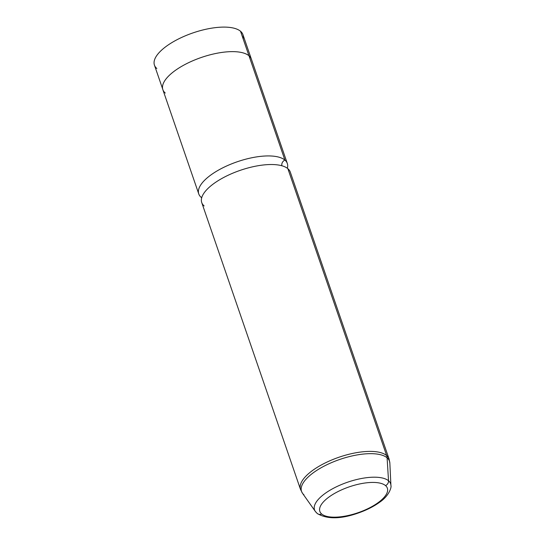 <?xml version="1.0" encoding="UTF-8"?>
<svg xmlns="http://www.w3.org/2000/svg" width="545" height="545" viewBox="0 0 545 545"><rect width="100%" height="100%" fill="white"/><g stroke="black" fill="none" stroke-linecap="round" stroke-linejoin="round"><path stroke-width="0.82" d="M162.887 89.653L154.433 65.114A46.802 17.91 -19 0 1 187.936 34.757A46.802 17.91 -19 0 1 240.529 31.256L248.97 55.76L240.529 31.256A46.802 17.91 -19 0 1 242.934 34.642L251.388 59.18M198.775 193.966L162.86 89.666A46.822 17.917 -19 0 1 196.384 59.289A46.822 17.917 -19 0 1 248.997 55.788L284.912 160.087A46.822 17.917 161 0 0 232.299 163.589A46.822 17.917 161 0 0 198.775 193.966A46.822 17.917 161 0 0 201.18 197.351A46.822 17.917 161 0 0 201.704 197.76A46.822 17.917 -19 0 1 201.18 197.351A46.822 17.917 -19 0 1 227.51 165.591A46.822 17.917 -19 0 1 284.912 160.087L248.997 55.788A46.822 17.917 -19 0 1 251.409 59.173L287.317 163.473A46.822 17.917 161 0 0 284.912 160.087A4.919 4.428 -49.8 0 0 281.84 165.748A4.919 4.428 130.2 0 1 284.912 160.087A46.822 17.917 -19 0 1 287.351 168.269A46.822 17.917 161 0 0 287.317 163.473M201.909 197.092A4.919 4.428 -49.8 0 0 201.18 197.351A4.919 4.428 130.2 0 1 201.909 197.092M287.869 168.678A46.822 17.917 -19 0 1 290.281 172.063L389.055 458.938L389.852 463.121L390.915 485.37C391.773 487.612 388.612 496.209 379.729 502.17C373.788 506.475 366.69 510.072 358.426 512.968C340.85 519.208 327.123 519.378 317.251 513.492A4.68 4.217 130.2 0 0 321.686 514.003A35.704 13.666 161 0 1 341.763 489.792A35.704 13.666 161 0 1 385.526 485.595A4.68 4.217 130.2 0 0 388.531 480.765A40.228 15.396 -19 0 1 390.915 485.37A40.228 15.396 161 0 0 388.531 480.765L387.093 457.793A46.502 17.794 -19 0 1 389.852 463.121A46.502 17.794 161 0 0 387.093 457.793A9.367 8.434 130.2 0 0 386.65 455.552A46.822 17.917 -19 0 0 334.031 459.054A46.822 17.917 -19 0 0 300.513 489.424L302.455 493.211L315.317 511.401A40.228 15.396 -19 0 1 341.272 484.607A40.228 15.396 -19 0 1 388.531 480.765A40.228 15.396 161 0 0 341.272 484.607A40.228 15.396 161 0 0 315.317 511.401A40.228 15.396 161 0 0 316.597 512.777A4.68 4.217 -49.8 0 0 317.251 513.492A4.68 4.217 -49.8 0 0 321.686 514.003A35.704 13.666 161 0 0 365.45 509.807A35.704 13.666 161 0 0 385.526 485.595A35.704 13.666 -19 0 1 365.45 509.807A35.704 13.666 -19 0 1 321.686 514.003A35.704 13.666 -19 0 1 341.763 489.792A35.704 13.666 -19 0 1 385.526 485.595A4.68 4.217 -49.8 0 0 388.531 480.765L387.093 457.793A46.502 17.794 161 0 0 332.457 462.235A46.502 17.794 161 0 0 302.455 493.211A46.502 17.794 -19 0 1 332.457 462.235A46.502 17.794 -19 0 1 387.093 457.793A9.367 8.434 -49.8 0 0 386.65 455.552A46.822 17.917 -19 0 1 389.055 458.938A46.822 17.917 161 0 0 386.65 455.552L287.869 168.678L386.65 455.552A46.822 17.917 161 0 0 334.031 459.054A46.822 17.917 161 0 0 300.513 489.424L201.732 202.549A46.822 17.917 -19 0 1 235.256 172.179A46.822 17.917 -19 0 1 287.869 168.678A46.822 17.917 161 0 0 230.474 174.182A46.822 17.917 161 0 0 204.143 205.942M243.125 38.79A46.802 17.91 161 0 0 240.529 31.256A46.802 17.91 161 0 0 183.154 36.76A46.802 17.91 161 0 0 156.837 68.5M248.997 55.788A46.822 17.917 161 0 0 191.602 61.292A46.822 17.917 161 0 0 165.271 93.052M302.455 493.211A46.502 17.794 161 0 0 303.933 494.806M315.317 511.401L317.251 513.492"/></g></svg>
